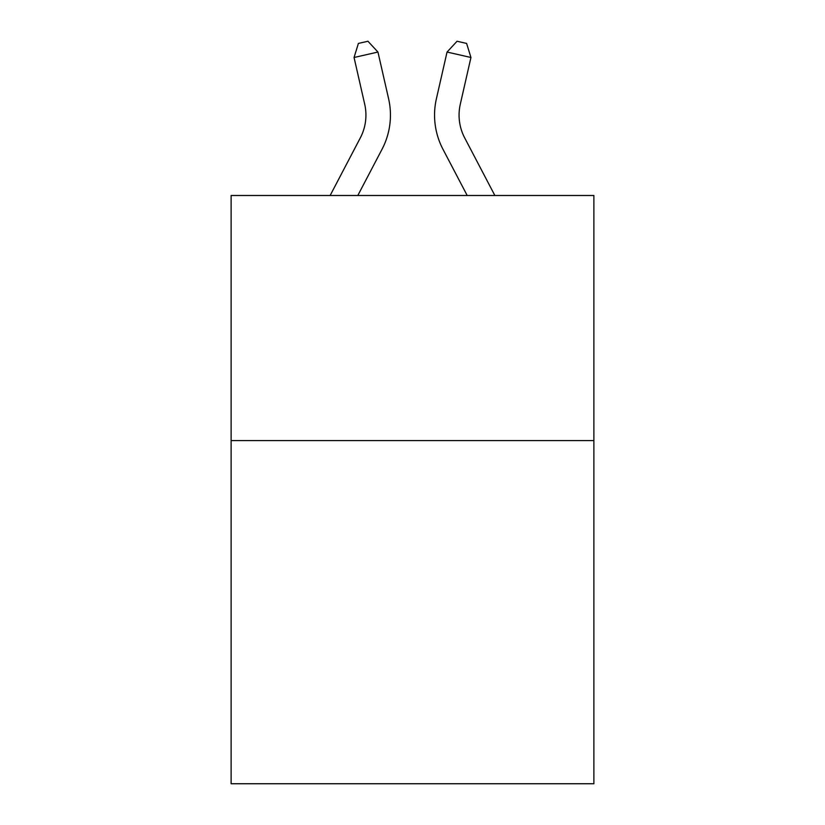 <?xml version="1.0" encoding="UTF-8"?>
<svg xmlns="http://www.w3.org/2000/svg" width="825" height="825" viewBox="0 0 825 825"><rect width="100%" height="100%" fill="white"/><g stroke="black" fill="none" stroke-linecap="round" stroke-linejoin="round"><path stroke-width="1.24" d="M593.876 440.602L593.876 783.75L231.124 783.75L231.124 195.504L593.876 195.504L593.876 440.602L231.124 440.602M330.134 195.504L360.329 137.858A49.026 49.026 -40.5 0 0 364.702 104.218L354.059 57.492L358.39 43.426L367.95 41.25L377.953 52.047L388.606 98.773A73.528 73.528 128.3 0 1 382.047 149.232L357.802 195.504L382.047 149.232M494.866 195.504L464.671 137.858A49.026 49.026 40.5 0 1 460.298 104.218L470.941 57.492L447.047 52.047L436.394 98.773A73.528 73.528 -128.3 0 0 442.953 149.232L467.198 195.504L442.953 149.232M360.329 137.858A49.026 49.026 -51.7 0 0 364.702 104.218A49.026 49.026 -51.7 0 1 360.329 137.858A49.026 49.026 -51.7 0 0 364.702 104.218A49.026 49.026 -51.7 0 1 360.329 137.858A49.026 49.026 -51.7 0 0 364.702 104.218A49.026 49.026 -51.7 0 1 360.329 137.858A49.026 49.026 -51.7 0 0 364.702 104.218A49.026 49.026 -51.7 0 1 360.329 137.858A49.026 49.026 -51.7 0 0 364.702 104.218A49.026 49.026 -51.7 0 1 360.329 137.858A49.026 49.026 -51.7 0 0 364.702 104.218A49.026 49.026 -51.7 0 1 360.329 137.858A49.026 49.026 -51.7 0 0 364.702 104.218A49.026 49.026 -51.7 0 1 360.329 137.858A49.026 49.026 -51.7 0 0 364.702 104.218A49.026 49.026 -51.7 0 1 360.329 137.858A49.026 49.026 -51.7 0 0 364.702 104.218A49.026 49.026 -51.7 0 1 360.329 137.858A49.026 49.026 -51.7 0 0 364.702 104.218A49.026 49.026 -51.7 0 1 360.329 137.858A49.026 49.026 -51.7 0 0 364.702 104.218A49.026 49.026 -51.7 0 1 360.329 137.858A49.026 49.026 -51.7 0 0 364.702 104.218A49.026 49.026 -51.7 0 1 360.329 137.858A49.026 49.026 -51.7 0 0 364.702 104.218A49.026 49.026 -51.7 0 1 360.329 137.858A49.026 49.026 -51.7 0 0 364.702 104.218A49.026 49.026 -51.7 0 1 360.329 137.858A49.026 49.026 -51.7 0 0 364.702 104.218A49.026 49.026 -51.7 0 1 360.329 137.858A49.026 49.026 -51.7 0 0 364.702 104.218A49.026 49.026 -51.7 0 1 360.329 137.858A49.026 49.026 -51.7 0 0 364.702 104.218A49.026 49.026 -51.7 0 1 360.329 137.858A49.026 49.026 -51.7 0 0 364.702 104.218A49.026 49.026 -51.7 0 1 360.329 137.858A49.026 49.026 -51.7 0 0 364.702 104.218A49.026 49.026 -51.7 0 1 360.329 137.858A49.026 49.026 -51.7 0 0 364.702 104.218A49.026 49.026 -51.7 0 1 360.329 137.858A49.026 49.026 -51.7 0 0 364.702 104.218M354.059 57.492L377.953 52.047L388.606 98.773M464.671 137.858A49.026 49.026 51.7 0 1 460.298 104.218A49.026 49.026 51.7 0 0 464.671 137.858A49.026 49.026 51.7 0 1 460.298 104.218A49.026 49.026 51.7 0 0 464.671 137.858A49.026 49.026 51.7 0 1 460.298 104.218A49.026 49.026 51.7 0 0 464.671 137.858A49.026 49.026 51.7 0 1 460.298 104.218A49.026 49.026 51.7 0 0 464.671 137.858A49.026 49.026 51.7 0 1 460.298 104.218A49.026 49.026 51.7 0 0 464.671 137.858A49.026 49.026 51.7 0 1 460.298 104.218A49.026 49.026 51.7 0 0 464.671 137.858A49.026 49.026 51.7 0 1 460.298 104.218A49.026 49.026 51.7 0 0 464.671 137.858A49.026 49.026 51.7 0 1 460.298 104.218A49.026 49.026 51.7 0 0 464.671 137.858A49.026 49.026 51.7 0 1 460.298 104.218A49.026 49.026 51.7 0 0 464.671 137.858A49.026 49.026 51.7 0 1 460.298 104.218A49.026 49.026 51.7 0 0 464.671 137.858A49.026 49.026 51.7 0 1 460.298 104.218A49.026 49.026 51.7 0 0 464.671 137.858A49.026 49.026 51.7 0 1 460.298 104.218A49.026 49.026 51.7 0 0 464.671 137.858A49.026 49.026 51.7 0 1 460.298 104.218A49.026 49.026 51.7 0 0 464.671 137.858A49.026 49.026 51.7 0 1 460.298 104.218A49.026 49.026 51.7 0 0 464.671 137.858A49.026 49.026 51.7 0 1 460.298 104.218A49.026 49.026 51.7 0 0 464.671 137.858A49.026 49.026 51.7 0 1 460.298 104.218A49.026 49.026 51.7 0 0 464.671 137.858A49.026 49.026 51.7 0 1 460.298 104.218A49.026 49.026 51.7 0 0 464.671 137.858A49.026 49.026 51.7 0 1 460.298 104.218A49.026 49.026 51.7 0 0 464.671 137.858A49.026 49.026 51.7 0 1 460.298 104.218A49.026 49.026 51.7 0 0 464.671 137.858A49.026 49.026 51.7 0 1 460.298 104.218A49.026 49.026 51.7 0 0 464.671 137.858A49.026 49.026 51.7 0 1 460.298 104.218M470.941 57.492L466.61 43.426L457.05 41.25L447.047 52.047L436.394 98.773"/></g></svg>
